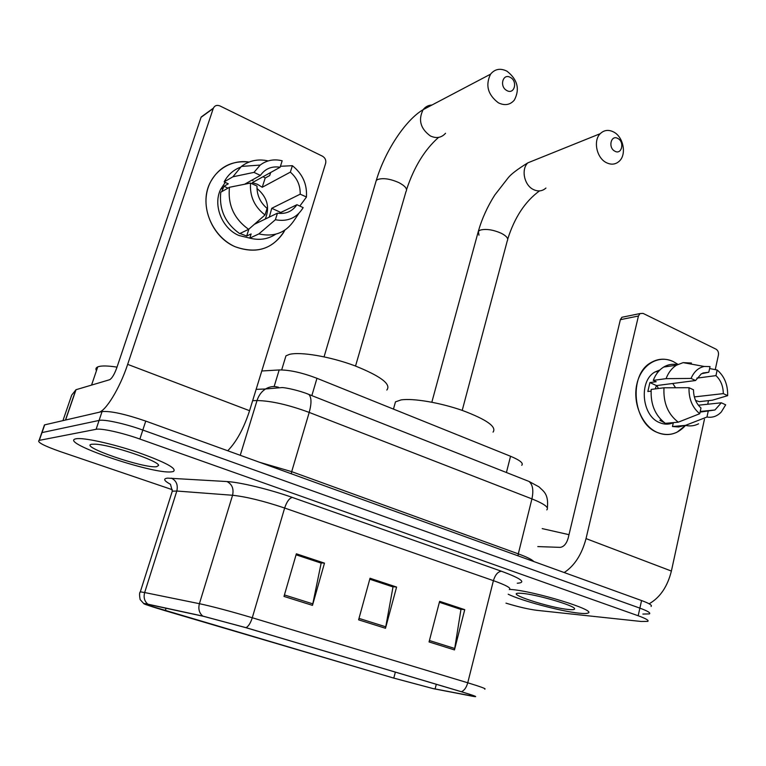 <?xml version="1.0" encoding="UTF-8"?>
<svg xmlns="http://www.w3.org/2000/svg" width="766" height="766" viewBox="0 0 766 766"><rect width="100%" height="100%" fill="white"/><g stroke="black" fill="none" stroke-linecap="round" stroke-linejoin="round"><path stroke-width="1.15" d="M261.79 370.993L279.188 369.949C289.443 369.844 302.034 372.63 316.971 378.299L510.549 456.258C519.99 460.222 523.714 463.239 521.742 465.297M651.071 606.423C652.488 605.379 649.329 603.417 641.563 600.544L145.751 421.089C125.04 414.013 110.476 410.844 102.06 411.581L44.687 424.852L43.959 426.394M642.856 614.064L649.424 613.892C650.841 612.905 647.653 610.99 639.878 608.137L142.811 430.052C125.375 423.732 104.157 419.088 99.082 420.429L42.006 432.589L41.297 434.063L42.006 432.589L99.082 420.429C104.157 419.088 125.375 423.732 142.811 430.052L639.878 608.137C647.653 610.99 650.841 612.905 649.424 613.892M579.24 613.193C583.759 613.671 586.651 613.623 587.905 613.068C597.633 610.502 534.074 590.959 510.74 589.456L509.754 589.38L510.74 589.456C534.074 590.959 597.633 610.502 587.905 613.068C586.651 613.623 583.759 613.671 579.24 613.193C561.459 611.488 521.579 600.822 508.193 594.225C521.579 600.822 561.459 611.488 579.24 613.193M171.479 471.846L173.25 471.55C177.578 468.744 165.858 462.377 138.091 452.447C112.305 443.658 83.274 437.319 76.093 438.784L75.547 438.899C59.126 442.652 152.951 474.489 171.479 471.846L173.25 471.55C177.578 468.744 165.858 462.377 138.091 452.447C112.305 443.658 83.274 437.319 76.093 438.784L75.547 438.899C59.126 442.652 152.951 474.489 171.479 471.846M432.819 688.51L393.781 678.092L165.274 610.741C149.897 606.155 143.165 603.828 145.071 603.742L203.526 616.324L245.695 627.622L460.94 691.621C471.712 694.858 476.28 696.476 474.633 696.495L432.819 688.51M433.432 688.691L473.158 696.361C478.846 697.357 474.92 695.806 461.371 691.717L246.039 627.68L202.799 616.094L147.915 604.183C143.003 603.129 142.38 603.302 146.047 604.68L393.418 678.015L433.432 688.691M505.981 603.148C518.055 606.835 528.358 609.229 536.88 610.33L641.209 621.475L647.768 621.389C649.175 620.46 645.977 618.583 638.183 615.759L139.872 439.052C122.378 432.771 101.141 428.07 96.095 429.305L39.095 440.402C36.768 442.049 43.815 445.774 60.227 451.567L172.34 489.704M429.056 641.937L439.627 601.329L464.742 609.659L454.468 649.913L429.056 641.937M283.995 596.427L296.356 553.808L324.487 563.134L312.48 605.37L283.995 596.427M358.603 619.838L370.035 578.244L396.596 587.053L385.49 628.273L358.603 619.838M439.406 602.2L460.395 609.238M296.097 554.718L320.676 562.953M369.786 579.134L392.489 586.746M396.596 587.053L392.518 586.66M369.767 579.22L393.015 586.919L385.49 628.273M324.487 563.134L320.695 562.866M296.069 554.804L321.155 563.115L312.48 605.37M464.742 609.659L460.414 609.162M439.378 602.277L460.96 609.43L454.468 649.913M568.516 609.477C573.035 609.928 575.036 609.631 574.529 608.587C573.763 605.293 536.008 594.33 522 593.353L519.099 593.219C504.401 593.066 549.548 607.831 568.516 609.477M568.994 534.678L542.204 528.607M673.333 361.609L677.958 364.367L673.333 361.609C658.53 354.371 641.305 364.539 636.929 383.776C632.333 402.906 642.052 425.953 657.295 432.455C632.649 423.263 628.273 374.775 650.88 362.663C658.09 358.431 665.577 358.086 673.333 361.609M685.532 425.408C677.517 434.303 668.105 436.649 657.295 432.455C664.16 435.347 670.786 435.232 677.192 432.11L685.532 425.408M649.137 603.79C660.053 597.576 667.473 586.66 671.389 571.053L704.442 419.299M564.216 572.547C574.586 565.691 581.854 554.373 586.028 538.603L638.442 316.013L620.364 319.681L568.161 538.163C566.438 543.85 563.757 546.914 560.118 547.364L537.809 546.589M707.717 404.228L708.502 400.647M715.253 369.643L718.422 355.06C718.786 352.379 717.991 350.416 716.028 349.172L643.038 313.38L639.993 313.572L638.442 316.013M620.364 319.681L621.896 317.277L624.146 316.818M656.807 385.547L658.434 388.486M696.888 378.136L715.951 375.627C720.758 380.137 723.209 386.141 723.305 393.619L694.36 396.912M698.362 405.224L721.323 402.792L714.946 409.992L700.076 412.108M672.759 383.488L675.555 387.749M672.902 422.899C668.536 424.651 664.074 424.555 659.526 422.602C641.621 415.814 638.605 380.549 655.131 371.922L659.938 369.949M664.467 422.727L659.842 420.275L661.431 420.122M655.236 388.889L656.462 385.595L695.547 380.53L691.066 378.423L666.066 378.653L653.274 380.386L656.184 381.736L649.903 382.569L647.835 391.522L651.062 391.12M666.2 423.272L673.295 422.861L672.471 426.518L685.436 425.389L706.961 417.02L708.196 411.304M684.431 425.475L678.561 426.988L672.471 426.518M665.348 423.349C655.122 415.545 650.401 404.237 651.205 389.406L663.988 387.788L689.007 387.711L693.489 389.808C693.584 397.42 696.074 403.481 700.986 407.991L699.731 413.717L678.274 422.171L665.348 423.349M653.274 380.386C655.572 374.392 659.028 369.959 663.653 367.067C667.971 364.501 672.548 363.697 677.393 364.664M698.573 423.809C694.408 425.925 690.032 426.451 685.436 425.389M678.274 422.171C667.962 414.262 663.203 402.811 663.988 387.788M666.066 378.653C668.373 372.592 671.849 368.101 676.502 365.181L683.148 362.634L691.439 363.036L688.079 363.524M721.323 402.792L725.68 404.831L721.266 412.012C717.177 416.273 712.409 417.939 706.961 417.02M699.731 413.717C692.301 407.531 688.73 398.866 689.007 387.711M691.066 378.423C693.967 371.692 698.362 367.709 704.241 366.464L710.044 366.588L708.809 372.219L702.805 373.032M695.547 380.53L701.388 373.76L708.809 372.219M695.576 400.455L699.262 401.652L712.361 400.225L727.643 395.668L723.305 393.619M715.951 375.627L717.177 370.016L709.613 368.551M717.177 370.016C724.406 376.211 727.901 384.762 727.643 395.668M656.462 385.595L649.903 382.569M617.923 138.522C611.086 134.309 607.764 147.589 614.792 151.151C621.638 155.287 624.893 142.083 617.923 138.522M606.184 162.564C596.58 157.796 593.028 140.58 600.228 133.686C604.125 129.952 608.654 129.416 613.796 132.068C623.486 137.057 626.789 154.454 619.321 161.157C615.538 164.585 611.153 165.063 606.184 162.564M493.045 432.101C496.885 426.853 486.841 419.701 462.923 410.643C440.44 402.686 412.903 398.004 401.039 399.929L395.476 401.853L394.423 405.635M510.395 77.443C502.889 72.837 499.087 86.587 506.814 90.522C514.331 95.041 518.046 81.368 510.395 77.443M498.331 102.788C487.827 94.735 485.232 85.198 490.566 74.168C494.941 68.911 500.418 67.925 507.015 71.219C517.596 79.578 520.028 89.21 514.312 100.135C510.032 104.999 504.708 105.88 498.331 102.788M386.82 390.047C391.483 384.245 380.692 376.106 354.447 365.631C329.849 356.506 300.282 351.498 289.385 354.409L285.957 355.836L284.588 360.317M284.885 230.116C273.606 248.826 257.07 254.379 235.296 246.786C215.926 238.408 202.971 214.758 206.59 193.875C210.018 172.944 229.111 158.993 249.065 162.047C231.16 160.257 218.042 167.428 209.692 183.562C199.083 205.47 212.105 237.326 235.296 246.786C255.576 254.101 271.576 249.496 283.296 232.95L284.885 230.116M65.627 420.007L98.623 412.376C105.698 411.332 119.86 388.161 127.663 364.357L213.264 108.456L201.065 117.303L116.786 367.814C114.345 374.469 111.96 378.442 109.634 379.725L76.016 389.712L65.579 420.027L76.016 389.712M227.732 450.762C236.522 441.781 243.799 428.424 249.572 410.7L325.646 163.321C326.268 160.247 325.224 157.882 322.496 156.207L219.966 105.938C216.97 104.77 214.767 105.507 213.369 108.169L213.264 108.456M201.065 117.303L205.269 114.258M62.936 420.63L71.707 395.103L75.978 389.731M257.931 221.192L257.625 222.753M244.603 184.242L260.411 175.404C265.228 168.644 271.796 165.925 280.126 167.256L252.359 182.653L257.51 184.328L262.24 187.268L290.343 172.139C297.122 178.028 300.406 185.372 300.205 194.171L271.738 208.285L269.306 217.104M278.968 213.369L296.93 204.714C292.286 211.483 285.795 214.308 277.455 213.159L254.331 224.342M256.974 188.484C267.315 197.149 270.082 207.347 265.256 219.057M239.969 233.486L246.681 236.024L251.124 233.936L249.793 238.13L238.915 235.488C221.958 228.479 212.67 205.068 220.704 189.231L225.242 182.404M221.728 191.682L223.998 186.282L228.297 183.811L224.151 181.896C227.875 174.887 233.295 169.995 240.409 167.227M275.75 234.185C268.004 239.251 259.358 240.562 249.793 238.13L258.86 233.917L275.387 219.737L277.455 213.159M239.681 233.63C225.281 223.346 218.971 209.549 220.771 192.228L229.474 187.277L250.539 183.064L257.003 186.071C256.782 195.052 260.143 202.492 267.095 208.39L265.007 214.987L248.634 229.331L239.681 233.63M243.358 166.279L254.877 165.456M298.836 213.427L294.288 220.177C285.957 232.711 274.151 237.297 258.86 233.917M248.634 229.331C234.061 218.865 227.674 204.848 229.474 187.277M260.411 175.404L253.986 172.379L232.893 176.802L224.151 181.896M232.893 176.802L241.386 166.423C249.247 160.525 258.171 158.696 268.157 160.917M296.93 204.714L303.164 207.624C296.873 217.956 287.614 221.996 275.387 219.737M265.007 214.987C254.446 206.82 249.63 196.182 250.539 183.064M253.986 172.379L260.191 165.073C266.635 160.209 273.96 158.782 282.175 160.783L280.126 167.256M263.111 176.687L265.189 178.018L269.718 175.529L270.676 172.494M280.548 213.475L280.71 212.421L285.45 210.248M290.343 172.139L292.373 165.695L280.433 166.279M292.373 165.695C302.56 173.825 307.252 184.252 306.429 196.986L300.205 194.171M299.832 206.064L306.419 197.092M251.842 180.201L253.019 180.604M220.867 188.886L222.322 188.302M262.24 187.268L265.189 178.018M280.71 212.421L271.738 208.285M246.681 236.024L248.893 229.101M227.99 188.13L223.998 186.282M117.016 367.125C107.968 365.736 101.734 365.593 98.316 366.684L97.742 366.904C95.894 367.728 95.463 368.992 96.449 370.706M156.618 466.695L158.61 465.441C159.309 461.036 110.266 444.529 94.984 444.165L91.843 444.242C78.046 446.032 143.912 468.668 156.618 466.695M506.422 472.507L510.549 456.258M311.848 395.61L316.971 378.299M274.142 386.552L279.188 369.949M641.563 600.544L638.183 615.759M44.687 424.852L39.315 440.354M102.06 411.581L96.095 429.305M145.751 421.089L139.872 439.052M546.78 509.878C549.327 507.58 544.377 503.913 531.92 498.886L518.295 553.866C526.836 556.997 532.025 559.563 533.864 561.564M526.309 480.368L529.038 481.45C532.772 484.667 533.73 490.479 531.92 498.886L309.205 412.414C288.37 404.754 270.973 400.8 257.031 400.551L240.246 455.291M256.141 389.367L265.524 388.984C261.503 391.579 258.669 395.438 257.031 400.551L252.656 400.675M306.764 393.619L308.88 394.442C311.561 397.401 311.666 403.385 309.205 412.414L291.693 471.655L518.295 553.866L518.055 555.838M259.473 462.252L291.693 471.655L291.262 473.752M547.364 507.877C548.849 493.495 543.056 491.063 539.025 486.879L529.038 481.45L308.88 394.442C299.487 390.497 285.881 387.673 282.252 387.558L265.524 388.984C269.718 386.476 274.075 385.911 278.594 387.299M393.781 678.092L395.361 672.117M170.464 484.294C163.847 480.684 162.928 478.626 167.697 478.128L226.947 481.546C240.026 482.207 269.891 489.436 292.325 497.431L501.462 571.245C521.378 578.636 526.654 582.629 517.27 583.232M147.915 604.183C144.468 601.339 143.376 597.461 144.659 592.539L176.812 491.035L172.293 491.169L171.766 492.825M246.039 627.68C248.529 626.282 250.606 622.969 252.282 617.75L467.748 682.784C466.37 687.629 464.244 690.606 461.371 691.717M202.799 616.094C199.217 613.087 198.088 608.951 199.409 603.694C212.938 606.605 230.566 611.297 252.282 617.75L284.646 508.03C263.6 500.983 246.231 496.732 232.567 495.267L176.812 491.035C178.172 484.964 176.371 480.665 171.393 478.156M509.342 589.6C511.688 588.269 506.383 585.281 493.409 580.647L467.748 682.784C481.134 686.872 486.774 688.979 484.687 689.113M140.073 592.396L140.312 591.831L144.659 592.539L199.409 603.694L232.567 495.267C233.965 488.794 232.088 484.217 226.947 481.546M501.462 571.245C497.91 571.608 495.229 574.749 493.409 580.647L284.646 508.03C286.79 501.673 289.347 498.139 292.325 497.431M165.274 610.741L166.069 608.185M435.088 688.979L436.294 684.297M472.45 696.16L472.651 695.337M359.005 618.392L385.815 626.818M429.42 640.529L454.765 648.496M284.425 594.943L312.844 603.876M586.028 538.603L671.389 571.053M535.625 159.711L527.831 162.852C520.909 169.334 524.203 185.219 533.356 189.518C538.096 191.768 542.29 191.28 545.938 188.053M478.98 235.172L478.338 231.303L480.368 230.059C486.257 228.67 493.237 229.752 501.337 233.304C506.68 236.129 508.662 238.647 507.264 240.859L462.214 410.394M431.976 105.009C428.357 105.181 425.408 106.733 423.148 109.662C418.035 119.908 420.438 128.669 430.368 135.946C436.4 138.713 441.455 137.813 445.553 133.265M375.646 182.567L376.269 180.45L377.619 179.522C383.124 177.76 390.239 178.804 398.952 182.653C405.348 186.061 407.684 189.068 405.961 191.672L355.539 366.033M127.663 364.357L249.572 410.7M65.464 420.046L75.834 389.817M44.466 424.91L39.095 440.402M170.502 484.342L172.293 491.169L140.312 591.831C139.383 592.491 139.326 595.067 140.14 599.577L143.721 603.522M621.896 317.277L639.993 313.572M714.946 409.992L700.22 411.457M658.511 371.443L655.131 371.922M676.502 365.181L663.653 367.067M704.241 366.464L683.148 362.634M539.494 190.906C525.15 201.372 514.56 217.439 507.724 239.107M431.832 402.207L478.338 231.303C481.967 218.674 487.444 206.59 494.769 195.043L508.174 177.817C510.989 174.179 517.538 169.19 527.831 162.852L600.228 133.686M395.476 401.853L393.456 409.101M438.545 137.401C424.68 149.657 414.023 167.065 406.564 189.604M324.066 356.822L376.269 180.45C384.944 151.381 405.233 120.176 423.148 109.662L490.566 74.168M285.957 355.836L281.677 369.911M201.171 117.016L213.369 108.169M223.241 187.766L220.704 189.231M260.191 165.073L241.386 166.423M97.742 366.904L91.556 385.097M158.284 464.847L158.61 465.441"/></g></svg>
